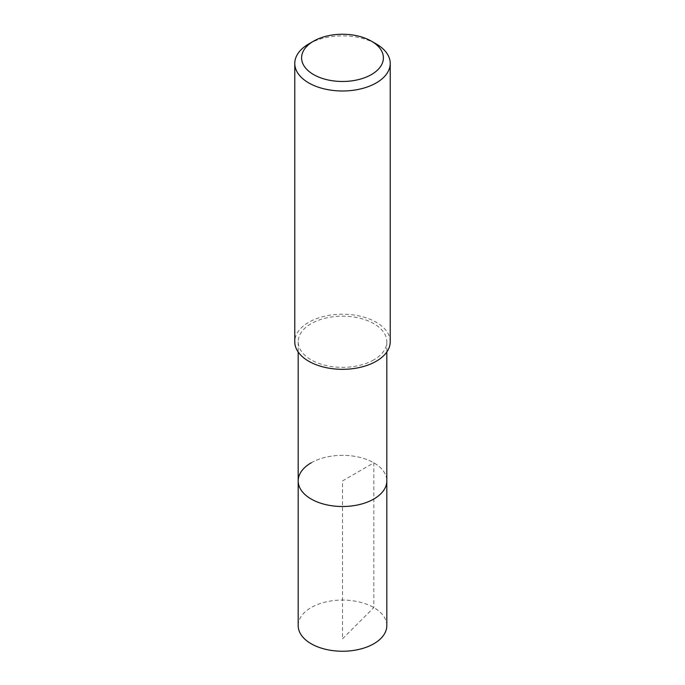 <?xml version="1.0" encoding="UTF-8"?>
<svg xmlns="http://www.w3.org/2000/svg" width="685" height="685" viewBox="0 0 685 685"><rect width="100%" height="100%" fill="white"/><g stroke="black" fill="none" stroke-linecap="round" stroke-linejoin="round"><path stroke-width="0.51" stroke-dasharray="3.42 2.57" d="M386.811 625.653A44.311 25.585 0 0 0 359.462 602.021A44.311 25.585 0 0 0 311.161 607.569A44.311 25.585 0 0 0 298.189 625.653M311.161 462.837A44.311 25.585 180 0 1 359.462 457.289A44.311 25.585 180 0 1 386.811 480.93A44.311 25.585 0 0 0 359.462 457.289A44.311 25.585 0 0 0 311.161 462.837A44.311 25.585 0 0 0 298.189 480.93M373.839 359.856A44.311 25.585 180 0 1 325.538 365.396A44.311 25.585 180 0 1 298.189 341.764A44.311 25.585 180 0 1 311.161 323.671A44.311 25.585 180 0 1 359.462 318.123A44.311 25.585 180 0 1 386.811 341.764A44.311 25.585 180 0 1 373.839 359.856M390.227 341.764A47.727 27.554 0 0 0 360.764 316.307A47.727 27.554 0 0 0 308.755 322.275A47.727 27.554 0 0 0 294.773 341.764M308.755 43.951A47.727 27.554 180 0 1 376.245 43.951M342.5 638.822L373.839 607.569L373.839 462.837L342.5 480.93L342.5 638.822M298.189 341.764L298.189 351.987M386.811 341.764L386.811 351.987"/><path stroke-width="1.03" d="M298.189 351.987L298.189 625.653A44.311 25.585 0 0 0 325.538 649.294A44.311 25.585 0 0 0 373.839 643.746A44.311 25.585 0 0 0 386.811 625.653L386.811 480.93A44.311 25.585 180 0 1 373.839 499.014A44.311 25.585 180 0 1 325.538 504.562A44.311 25.585 180 0 1 298.189 480.93A44.311 25.585 180 0 1 311.161 462.837M298.189 480.93A44.311 25.585 0 0 0 325.538 504.562A44.311 25.585 0 0 0 373.839 499.014A44.311 25.585 0 0 0 386.811 480.93L386.811 351.987M294.773 63.431L294.773 341.764A47.727 27.554 0 0 0 324.236 367.22A47.727 27.554 0 0 0 376.245 361.243A47.727 27.554 0 0 0 390.227 341.764L390.227 63.431A47.727 27.554 180 0 1 376.245 82.919A47.727 27.554 180 0 1 324.236 88.887A47.727 27.554 180 0 1 294.773 63.431A47.727 27.554 180 0 1 308.755 43.951L313.576 41.168A40.903 23.615 180 0 1 371.424 41.168A40.903 23.615 180 0 1 371.424 74.562A40.903 23.615 180 0 1 313.576 74.562A40.903 23.615 180 0 1 313.576 41.168L308.755 43.951M371.424 41.168L376.245 43.951A47.727 27.554 180 0 1 390.227 63.431"/></g></svg>
